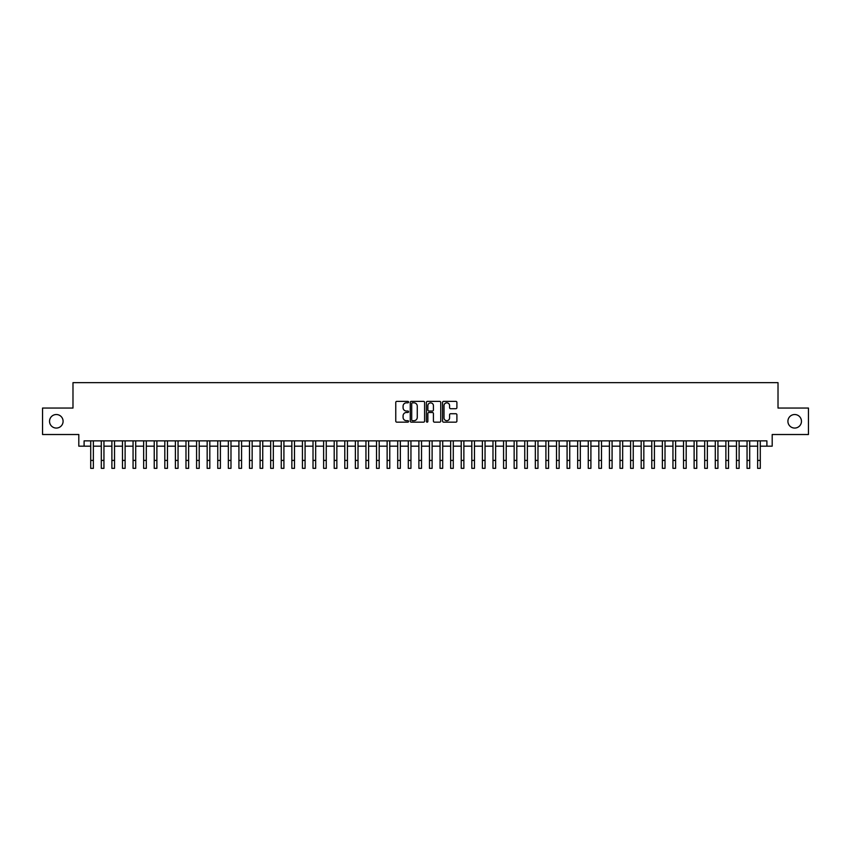 <?xml version="1.0" encoding="UTF-8"?>
<svg xmlns="http://www.w3.org/2000/svg" width="851" height="851" viewBox="0 0 851 851"><rect width="100%" height="100%" fill="white"/><g stroke="black" fill="none" stroke-linecap="round" stroke-linejoin="round"><path stroke-width="1.28" d="M408.565 402.097A0.723 0.723 0 0 0 407.831 401.374L396.8 401.374A1.042 1.042 0 0 0 395.758 402.417L395.758 421.117A1.042 1.042 0 0 0 396.8 422.16L407.831 422.16A0.723 0.723 0 0 0 408.565 421.426A0.723 0.723 0 0 0 407.831 420.702L406.406 420.702A3.33 3.33 0 0 1 403.087 417.373L403.087 415.82A3.33 3.33 0 0 1 406.406 412.49L407.831 412.49A0.723 0.723 0 0 0 408.565 411.767A0.723 0.723 0 0 0 407.831 411.033L406.406 411.033A3.33 3.33 0 0 1 403.087 407.714L403.087 406.15A3.33 3.33 0 0 1 406.406 402.831L407.831 402.831A0.723 0.723 0 0 0 408.565 402.097M787.909 421.288A6.776 6.776 0 0 0 794.685 428.064A6.776 6.776 0 0 0 801.461 421.288A6.776 6.776 0 0 0 794.685 414.522A6.776 6.776 0 0 0 787.909 421.288M49.539 421.288A6.776 6.776 0 0 0 56.315 428.064A6.776 6.776 0 0 0 63.091 421.288A6.776 6.776 0 0 0 56.315 414.522A6.776 6.776 0 0 0 49.539 421.288M455.87 408.703A1.042 1.042 0 0 0 456.902 407.661L456.902 402.417A1.042 1.042 0 0 0 455.87 401.374L443.605 401.374A1.042 1.042 0 0 0 442.563 402.417L442.563 421.117A1.042 1.042 0 0 0 443.605 422.16L455.87 422.16A1.042 1.042 0 0 0 456.902 421.117L456.902 414.777A1.042 1.042 0 0 0 455.87 413.735L450.615 413.735A1.042 1.042 0 0 0 449.583 414.777L449.583 417.926A2.776 2.776 0 0 1 446.796 420.702A2.776 2.776 0 0 1 444.02 417.926L444.02 405.608A2.776 2.776 0 0 1 446.796 402.831A2.776 2.776 0 0 1 449.583 405.608L449.583 407.661A1.042 1.042 0 0 0 450.615 408.703L455.87 408.703M84.1 446.169L84.1 440.871L766.9 440.871L766.9 446.169L772.197 446.169L772.197 434.521L808.45 434.521L808.45 408.055L778.016 408.055L778.016 382.652L72.984 382.652L72.984 408.055L42.55 408.055L42.55 434.521L78.803 434.521L78.803 446.169L90.717 446.169M424.596 402.417A1.042 1.042 0 0 0 423.553 401.374L411.288 401.374A1.042 1.042 0 0 0 410.256 402.417L410.256 421.117A1.042 1.042 0 0 0 411.288 422.16L423.553 422.16A1.042 1.042 0 0 0 424.596 421.117L424.596 402.417M427.447 401.374L439.712 401.374A1.042 1.042 0 0 1 440.744 402.417L440.744 421.117A1.042 1.042 0 0 1 439.712 422.16L434.467 422.16A1.042 1.042 0 0 1 433.425 421.117L433.425 413.533A1.042 1.042 0 0 0 432.382 412.49L428.904 412.49A1.042 1.042 0 0 0 427.862 413.533L427.862 421.426A0.723 0.723 0 0 1 427.138 422.16A0.723 0.723 0 0 1 426.404 421.426L426.404 402.417A1.042 1.042 0 0 1 427.447 401.374M93.365 446.169L101.301 446.169M103.95 446.169L111.885 446.169M114.534 446.169L122.47 446.169M125.118 446.169L133.064 446.169M135.703 446.169L143.649 446.169M146.298 446.169L154.233 446.169M156.882 446.169L164.817 446.169M167.466 446.169L175.402 446.169M178.05 446.169L185.986 446.169M188.635 446.169L196.581 446.169M199.219 446.169L207.165 446.169M209.814 446.169L217.75 446.169M220.398 446.169L228.334 446.169M230.983 446.169L238.918 446.169M241.567 446.169L249.503 446.169M252.151 446.169L260.098 446.169M262.736 446.169L270.682 446.169M273.331 446.169L281.266 446.169M283.915 446.169L291.85 446.169M294.499 446.169L302.435 446.169M305.084 446.169L313.019 446.169M315.668 446.169L323.614 446.169M326.252 446.169L334.198 446.169M336.847 446.169L344.783 446.169M347.431 446.169L355.367 446.169M358.016 446.169L365.951 446.169M368.6 446.169L376.536 446.169M379.184 446.169L387.131 446.169M389.769 446.169L397.715 446.169M400.353 446.169L408.299 446.169M410.948 446.169L418.883 446.169M421.532 446.169L429.468 446.169M432.117 446.169L440.052 446.169M442.701 446.169L450.647 446.169M453.285 446.169L461.231 446.169M463.869 446.169L471.816 446.169M474.464 446.169L482.4 446.169M485.049 446.169L492.984 446.169M495.633 446.169L503.569 446.169M506.217 446.169L514.153 446.169M516.802 446.169L524.748 446.169M527.386 446.169L535.332 446.169M537.981 446.169L545.917 446.169M548.565 446.169L556.501 446.169M559.15 446.169L567.085 446.169M569.734 446.169L577.669 446.169M580.318 446.169L588.264 446.169M590.902 446.169L598.849 446.169M601.497 446.169L609.433 446.169M612.082 446.169L620.017 446.169M622.666 446.169L630.602 446.169M633.25 446.169L641.186 446.169M643.835 446.169L651.781 446.169M654.419 446.169L662.365 446.169M665.014 446.169L672.95 446.169M675.598 446.169L683.534 446.169M686.183 446.169L694.118 446.169M696.767 446.169L704.702 446.169M707.351 446.169L715.297 446.169M717.936 446.169L725.882 446.169M728.53 446.169L736.466 446.169M739.115 446.169L747.05 446.169M749.699 446.169L757.635 446.169M760.283 446.169L766.9 446.169M412.437 402.831A0.723 0.723 0 0 0 411.703 403.555L411.703 419.969A0.723 0.723 0 0 0 412.437 420.702L413.937 420.702A3.33 3.33 0 0 0 417.267 417.373L417.267 406.15A3.33 3.33 0 0 0 413.937 402.831L412.437 402.831M433.425 405.661A2.776 2.776 0 0 0 430.649 402.885A2.776 2.776 0 0 0 427.862 405.661L427.862 410.001A1.042 1.042 0 0 0 428.904 411.033L432.382 411.033A1.042 1.042 0 0 0 433.425 410.001L433.425 405.661M90.717 460.412L93.365 460.412L93.365 468.348L90.717 468.348L90.717 440.871M93.365 460.412L93.365 440.871M101.301 460.412L103.95 460.412L103.95 468.348L101.301 468.348L101.301 440.871M103.95 460.412L103.95 440.871M111.885 460.412L114.534 460.412L114.534 468.348L111.885 468.348L111.885 440.871M114.534 460.412L114.534 440.871M122.47 460.412L125.118 460.412L125.118 468.348L122.47 468.348L122.47 440.871M125.118 460.412L125.118 440.871M133.064 460.412L135.703 460.412L135.703 468.348L133.064 468.348L133.064 440.871M135.703 460.412L135.703 440.871M143.649 460.412L146.298 460.412L146.298 468.348L143.649 468.348L143.649 440.871M146.298 460.412L146.298 440.871M154.233 460.412L156.882 460.412L156.882 468.348L154.233 468.348L154.233 440.871M156.882 460.412L156.882 440.871M164.817 460.412L167.466 460.412L167.466 468.348L164.817 468.348L164.817 440.871M167.466 460.412L167.466 440.871M175.402 460.412L178.05 460.412L178.05 468.348L175.402 468.348L175.402 440.871M178.05 460.412L178.05 440.871M185.986 460.412L188.635 460.412L188.635 468.348L185.986 468.348L185.986 440.871M188.635 460.412L188.635 440.871M196.581 460.412L199.219 460.412L199.219 468.348L196.581 468.348L196.581 440.871M199.219 460.412L199.219 440.871M207.165 460.412L209.814 460.412L209.814 468.348L207.165 468.348L207.165 440.871M209.814 460.412L209.814 440.871M217.75 460.412L220.398 460.412L220.398 468.348L217.75 468.348L217.75 440.871M220.398 460.412L220.398 440.871M228.334 460.412L230.983 460.412L230.983 468.348L228.334 468.348L228.334 440.871M230.983 460.412L230.983 440.871M238.918 460.412L241.567 460.412L241.567 468.348L238.918 468.348L238.918 440.871M241.567 460.412L241.567 440.871M249.503 460.412L252.151 460.412L252.151 468.348L249.503 468.348L249.503 440.871M252.151 460.412L252.151 440.871M260.098 460.412L262.736 460.412L262.736 468.348L260.098 468.348L260.098 440.871M262.736 460.412L262.736 440.871M270.682 460.412L273.331 460.412L273.331 468.348L270.682 468.348L270.682 440.871M273.331 460.412L273.331 440.871M281.266 460.412L283.915 460.412L283.915 468.348L281.266 468.348L281.266 440.871M283.915 460.412L283.915 440.871M291.85 460.412L294.499 460.412L294.499 468.348L291.85 468.348L291.85 440.871M294.499 460.412L294.499 440.871M302.435 460.412L305.084 460.412L305.084 468.348L302.435 468.348L302.435 440.871M305.084 460.412L305.084 440.871M313.019 460.412L315.668 460.412L315.668 468.348L313.019 468.348L313.019 440.871M315.668 460.412L315.668 440.871M323.614 460.412L326.252 460.412L326.252 468.348L323.614 468.348L323.614 440.871M326.252 460.412L326.252 440.871M334.198 460.412L336.847 460.412L336.847 468.348L334.198 468.348L334.198 440.871M336.847 460.412L336.847 440.871M344.783 460.412L347.431 460.412L347.431 468.348L344.783 468.348L344.783 440.871M347.431 460.412L347.431 440.871M355.367 460.412L358.016 460.412L358.016 468.348L355.367 468.348L355.367 440.871M358.016 460.412L358.016 440.871M365.951 460.412L368.6 460.412L368.6 468.348L365.951 468.348L365.951 440.871M368.6 460.412L368.6 440.871M376.536 460.412L379.184 460.412L379.184 468.348L376.536 468.348L376.536 440.871M379.184 460.412L379.184 440.871M387.131 460.412L389.769 460.412L389.769 468.348L387.131 468.348L387.131 440.871M389.769 460.412L389.769 440.871M397.715 460.412L400.353 460.412L400.353 468.348L397.715 468.348L397.715 440.871M400.353 460.412L400.353 440.871M408.299 460.412L410.948 460.412L410.948 468.348L408.299 468.348L408.299 440.871M410.948 460.412L410.948 440.871M418.883 460.412L421.532 460.412L421.532 468.348L418.883 468.348L418.883 440.871M421.532 460.412L421.532 440.871M429.468 460.412L432.117 460.412L432.117 468.348L429.468 468.348L429.468 440.871M432.117 460.412L432.117 440.871M440.052 460.412L442.701 460.412L442.701 468.348L440.052 468.348L440.052 440.871M442.701 460.412L442.701 440.871M450.647 460.412L453.285 460.412L453.285 468.348L450.647 468.348L450.647 440.871M453.285 460.412L453.285 440.871M461.231 460.412L463.869 460.412L463.869 468.348L461.231 468.348L461.231 440.871M463.869 460.412L463.869 440.871M471.816 460.412L474.464 460.412L474.464 468.348L471.816 468.348L471.816 440.871M474.464 460.412L474.464 440.871M482.4 460.412L485.049 460.412L485.049 468.348L482.4 468.348L482.4 440.871M485.049 460.412L485.049 440.871M492.984 460.412L495.633 460.412L495.633 468.348L492.984 468.348L492.984 440.871M495.633 460.412L495.633 440.871M503.569 460.412L506.217 460.412L506.217 468.348L503.569 468.348L503.569 440.871M506.217 460.412L506.217 440.871M514.153 460.412L516.802 460.412L516.802 468.348L514.153 468.348L514.153 440.871M516.802 460.412L516.802 440.871M524.748 460.412L527.386 460.412L527.386 468.348L524.748 468.348L524.748 440.871M527.386 460.412L527.386 440.871M535.332 460.412L537.981 460.412L537.981 468.348L535.332 468.348L535.332 440.871M537.981 460.412L537.981 440.871M545.917 460.412L548.565 460.412L548.565 468.348L545.917 468.348L545.917 440.871M548.565 460.412L548.565 440.871M556.501 460.412L559.15 460.412L559.15 468.348L556.501 468.348L556.501 440.871M559.15 460.412L559.15 440.871M567.085 460.412L569.734 460.412L569.734 468.348L567.085 468.348L567.085 440.871M569.734 460.412L569.734 440.871M577.669 460.412L580.318 460.412L580.318 468.348L577.669 468.348L577.669 440.871M580.318 460.412L580.318 440.871M588.264 460.412L590.902 460.412L590.902 468.348L588.264 468.348L588.264 440.871M590.902 460.412L590.902 440.871M598.849 460.412L601.497 460.412L601.497 468.348L598.849 468.348L598.849 440.871M601.497 460.412L601.497 440.871M609.433 460.412L612.082 460.412L612.082 468.348L609.433 468.348L609.433 440.871M612.082 460.412L612.082 440.871M620.017 460.412L622.666 460.412L622.666 468.348L620.017 468.348L620.017 440.871M622.666 460.412L622.666 440.871M630.602 460.412L633.25 460.412L633.25 468.348L630.602 468.348L630.602 440.871M633.25 460.412L633.25 440.871M641.186 460.412L643.835 460.412L643.835 468.348L641.186 468.348L641.186 440.871M643.835 460.412L643.835 440.871M651.781 460.412L654.419 460.412L654.419 468.348L651.781 468.348L651.781 440.871M654.419 460.412L654.419 440.871M662.365 460.412L665.014 460.412L665.014 468.348L662.365 468.348L662.365 440.871M665.014 460.412L665.014 440.871M672.95 460.412L675.598 460.412L675.598 468.348L672.95 468.348L672.95 440.871M675.598 460.412L675.598 440.871M683.534 460.412L686.183 460.412L686.183 468.348L683.534 468.348L683.534 440.871M686.183 460.412L686.183 440.871M694.118 460.412L696.767 460.412L696.767 468.348L694.118 468.348L694.118 440.871M696.767 460.412L696.767 440.871M704.702 460.412L707.351 460.412L707.351 468.348L704.702 468.348L704.702 440.871M707.351 460.412L707.351 440.871M715.297 460.412L717.936 460.412L717.936 468.348L715.297 468.348L715.297 440.871M717.936 460.412L717.936 440.871M725.882 460.412L728.53 460.412L728.53 468.348L725.882 468.348L725.882 440.871M728.53 460.412L728.53 440.871M736.466 460.412L739.115 460.412L739.115 468.348L736.466 468.348L736.466 440.871M739.115 460.412L739.115 440.871M747.05 460.412L749.699 460.412L749.699 468.348L747.05 468.348L747.05 440.871M749.699 460.412L749.699 440.871M757.635 460.412L760.283 460.412L760.283 468.348L757.635 468.348L757.635 440.871M760.283 460.412L760.283 440.871"/></g></svg>
